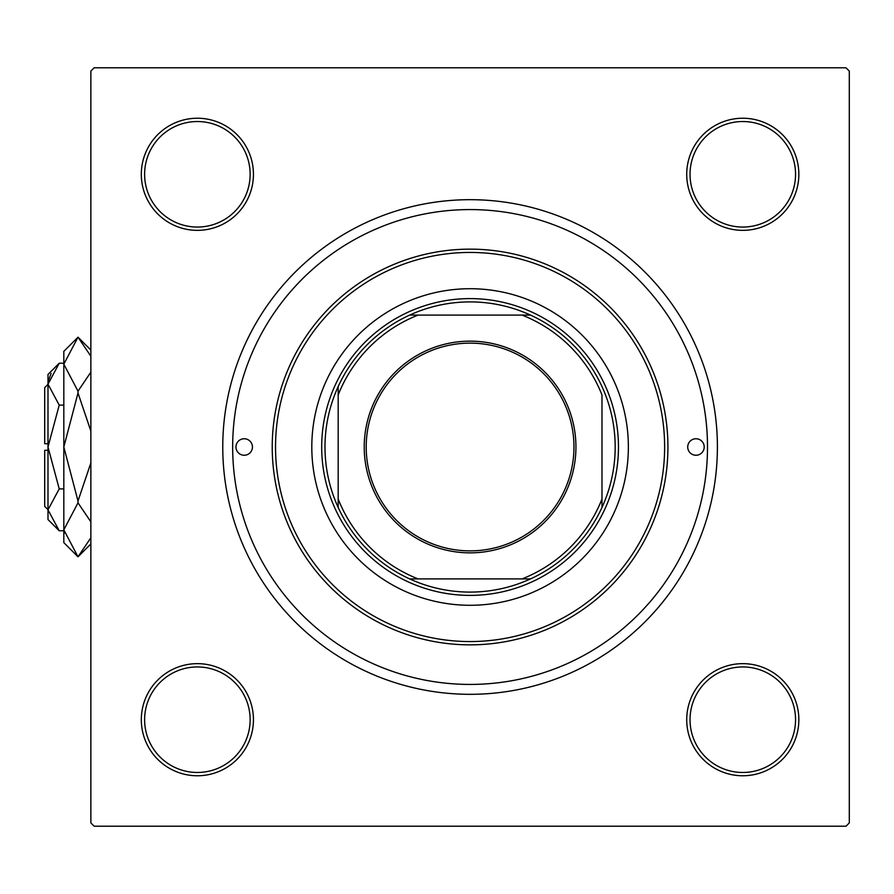 <?xml version="1.0" encoding="UTF-8"?>
<svg xmlns="http://www.w3.org/2000/svg" width="894" height="894" viewBox="0 0 894 894"><rect width="100%" height="100%" fill="white"/><g stroke="black" fill="none" stroke-linecap="round" stroke-linejoin="round"><path stroke-width="1.34" d="M141.319 719.704A56.054 56.054 0 0 1 197.373 663.65A56.054 56.054 0 0 1 253.438 719.704A56.054 56.054 0 0 1 197.373 775.769A56.054 56.054 0 0 1 141.319 719.704M250.141 719.704A52.757 52.757 0 0 0 197.373 666.946A52.757 52.757 0 0 0 144.616 719.704A52.757 52.757 0 0 0 197.373 772.472A52.757 52.757 0 0 0 250.141 719.704M141.319 174.296A56.054 56.054 0 0 1 197.373 118.231A56.054 56.054 0 0 1 253.438 174.296A56.054 56.054 0 0 1 197.373 230.35A56.054 56.054 0 0 1 141.319 174.296M250.141 174.296A52.757 52.757 0 0 0 197.373 121.528A52.757 52.757 0 0 0 144.616 174.296A52.757 52.757 0 0 0 197.373 227.054A52.757 52.757 0 0 0 250.141 174.296M686.726 174.296A56.054 56.054 0 0 1 742.791 118.231A56.054 56.054 0 0 1 798.845 174.296A56.054 56.054 0 0 1 742.791 230.35A56.054 56.054 0 0 1 686.726 174.296M795.548 174.296A52.757 52.757 0 0 0 742.791 121.528A52.757 52.757 0 0 0 690.034 174.296A52.757 52.757 0 0 0 742.791 227.054A52.757 52.757 0 0 0 795.548 174.296M686.726 719.704A56.054 56.054 0 0 1 742.791 663.65A56.054 56.054 0 0 1 798.845 719.704A56.054 56.054 0 0 1 742.791 775.769A56.054 56.054 0 0 1 686.726 719.704M795.548 719.704A52.757 52.757 0 0 0 742.791 666.946A52.757 52.757 0 0 0 690.034 719.704A52.757 52.757 0 0 0 742.791 772.472A52.757 52.757 0 0 0 795.548 719.704M222.762 447A247.314 247.314 0 0 1 470.088 199.686A247.314 247.314 0 0 1 717.401 447A247.314 247.314 0 0 1 470.088 694.314A247.314 247.314 0 0 1 222.762 447M846.003 67.788L94.161 67.788L90.864 71.084L90.864 822.916L94.161 826.212L846.003 826.212L849.3 822.916L849.3 71.084L846.003 67.788M704.204 447A8.247 8.247 0 0 0 695.968 438.753A8.247 8.247 0 0 0 687.721 447A8.247 8.247 0 0 0 695.968 455.247A8.247 8.247 0 0 0 704.204 447M252.443 447A8.247 8.247 0 0 0 244.196 438.753A8.247 8.247 0 0 0 235.96 447A8.247 8.247 0 0 0 244.196 455.247A8.247 8.247 0 0 0 252.443 447M628.37 447A158.283 158.283 0 0 0 470.088 288.717A158.283 158.283 0 0 0 311.805 447A158.283 158.283 0 0 0 470.088 605.283A158.283 158.283 0 0 0 628.37 447M275.531 447A194.557 194.557 0 0 0 470.088 641.557A194.557 194.557 0 0 0 664.633 447A194.557 194.557 0 0 0 470.088 252.443A194.557 194.557 0 0 0 275.531 447M667.93 447A197.853 197.853 0 0 1 470.088 644.853A197.853 197.853 0 0 1 272.234 447A197.853 197.853 0 0 1 470.088 249.147A197.853 197.853 0 0 1 667.93 447M232.663 447A237.424 237.424 0 0 0 470.088 684.424A237.424 237.424 0 0 0 707.5 447A237.424 237.424 0 0 0 470.088 209.576A237.424 237.424 0 0 0 232.663 447M470.088 341.15A105.85 105.85 0 0 1 575.937 447A105.85 105.85 0 0 1 470.088 552.85A105.85 105.85 0 0 1 364.227 447A105.85 105.85 0 0 1 470.088 341.15M470.088 550.872A103.872 103.872 0 0 0 573.959 447A103.872 103.872 0 0 0 470.088 343.128A103.872 103.872 0 0 0 366.205 447A103.872 103.872 0 0 0 470.088 550.872M470.088 301.904A145.096 145.096 0 0 0 409.642 315.101L418.046 315.101L409.642 315.101A145.096 145.096 0 0 0 338.178 507.446L338.178 499.031L338.178 507.446A145.096 145.096 0 0 0 530.533 578.899L522.118 578.899L530.533 578.899A145.096 145.096 0 0 0 601.986 507.446L601.986 394.969A141.8 141.8 0 0 0 522.118 315.101L418.046 315.101A141.8 141.8 0 0 0 338.178 394.969L338.178 499.031A141.8 141.8 0 0 0 418.046 578.899L522.118 578.899A141.8 141.8 0 0 0 601.986 499.031L601.986 507.446A145.096 145.096 0 0 0 530.533 315.101L522.118 315.101L530.533 315.101A145.096 145.096 0 0 0 470.088 301.904M470.088 595.393A148.393 148.393 0 0 1 321.695 447A148.393 148.393 0 0 1 470.088 298.607A148.393 148.393 0 0 1 618.469 447A148.393 148.393 0 0 1 470.088 595.393M409.642 578.899L418.046 578.899L409.642 578.899M338.178 386.554L338.178 394.969L338.178 386.554M47.997 509.658L44.7 506.35L44.7 450.297L47.997 450.297M59.216 363.232L47.997 374.452L47.997 519.548L59.216 530.768L47.997 509.826L59.216 488.884L47.997 447L59.216 405.116L47.997 384.174L59.216 363.232L63.82 363.232M59.216 405.116L63.82 405.116M51.103 373.457L48.231 381.28L51.103 373.457M59.216 530.768L63.82 530.768M59.216 488.884L63.82 488.884M90.864 537.775L78.001 556.806L63.82 542.624L63.82 351.376L78.001 337.194L90.864 356.214M90.864 372.139L78.001 391.17L63.82 364.182L78.001 337.194L90.864 350.057M90.864 543.943L78.001 556.806L63.82 529.818L64.122 533.573L63.82 529.818L78.001 502.83L90.864 521.85M90.864 462.936L78.001 500.975L63.82 447L78.001 393.025L90.864 431.076M78.001 502.83L78.001 500.975M78.001 393.025L78.001 391.17M47.997 443.703L44.7 443.703L44.7 387.65L47.997 384.342"/></g></svg>
